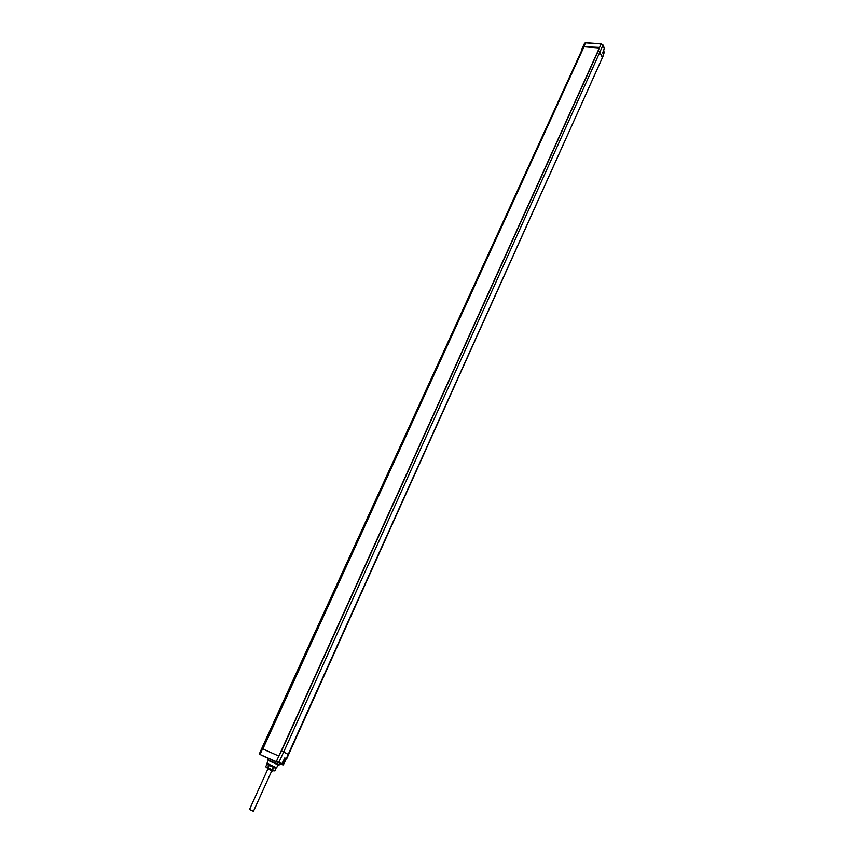 <?xml version="1.0" encoding="UTF-8"?>
<svg xmlns="http://www.w3.org/2000/svg" width="854" height="854" viewBox="0 0 854 854"><rect width="100%" height="100%" fill="white"/><g stroke="black" fill="none" stroke-linecap="round" stroke-linejoin="round"><path stroke-width="1.28" d="M603.351 54.282L602.71 52.767L604.493 48.507L602.999 44.963L601.205 43.81L602.999 44.963L604.386 48.849M604.344 48.358L602.732 52.713M604.408 52.009L603.159 53.663M601.131 43.885L585.663 42.7L601.205 43.81L602.977 45.102L599.892 52.083L598.088 50.888L281.393 751.018M585.396 42.828L601.099 43.938L598.088 50.888M599.508 47.397L584.083 46.767M264.27 743.663L583.858 46.265M281.372 751.008L598.259 50.92L281.478 751.05L278.916 756.089L262.402 748.787L582.044 49.713L263.993 743.503L259.413 753.73L260.214 754.061L262.53 748.937M269.394 764.917L275.799 767.906L269.394 764.917M278.03 764.789L276.653 767.757L266.95 763.359L268.273 760.37L278.361 764.981L268.252 760.412M279.247 763.134L279.888 763.583L279.29 764.853L267.398 759.452L267.953 758.171L281.446 764.095L262.957 755.961M263.427 756.1L265.53 757.071L263.427 756.1M277.796 762.419L279.898 763.391L277.796 762.419M599.423 47.984L583.997 46.767L262.808 749.054M278.906 756.089L599.38 47.888M281.446 764.095L282.044 763.86L278.916 762.323L283.645 752.054L288.609 754.605M284.596 758.267L281.98 763.828M285.834 758.939L283.475 764.65L286.079 759.099L284.628 758.373L286.378 758.672L284.777 757.882M283.464 764.64L281.969 763.967M283.293 764.842L282.855 764.362L284.692 760.455M267.281 768.675L272.672 771.087L267.281 768.675M274.86 770.981L275.991 768.483L274.86 770.981L265.701 766.828L266.832 764.341L268.796 765.163L267.665 767.661M275.991 768.483L268.796 765.163M269.17 765.333L268.039 767.831M273.365 767.234L272.234 769.732M273.76 767.415L272.629 769.913M275.97 768.472L274.849 770.97M603.458 54.357L604.418 52.158L603.234 51.688M249.816 809.613L253.457 811.3L271.839 770.692M602.945 53.14L604.002 51.71M581.35 50.108L584.584 43.212L585.663 42.7L583.955 46.265M584.584 43.212L585.556 42.828M602.71 52.767L603.479 54.581L602.198 57.496L599.892 52.083L283.645 752.054L281.478 751.05M602.059 58.478L286.069 759.089M286.656 758.854L603.34 55.563M278.372 762.601L278.916 762.323L276.493 761.213L278.81 756.046M279.866 763.636L282.887 764.885L282.493 764.191L284.19 760.348M282.514 764.714L279.418 763.316M262.925 755.95L267.942 758.192M260.246 754.594L276.515 761.747M285.93 759.025L285.396 760.209L284.072 759.558M603.287 51.55L604.418 52.158L603.468 54.368M267.366 764.042L267.185 763.497M259.691 754.306L259.413 753.73M284.734 758.139L281.639 764.116M285.396 760.209L284.307 760.338M272.629 770.959L273.547 770.767M249.496 809.496L267.91 768.91"/></g></svg>
